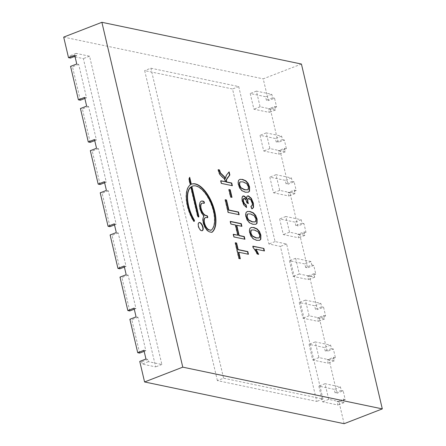 <?xml version="1.0" encoding="UTF-8"?>
<svg xmlns="http://www.w3.org/2000/svg" width="446" height="446" viewBox="0 0 446 446"><rect width="100%" height="100%" fill="white"/><g stroke="black" fill="none" stroke-linecap="round" stroke-linejoin="round"><path stroke-width="0.33" stroke-dasharray="2.23 1.67" d="M229.01 189.728L228.659 189.656L230.431 197.216L230.738 197.093M228.659 189.656L228.965 189.539M230.431 197.216L231.658 197.288M231.703 197.478L232.009 197.361M198.994 222.604A4.371 2.035 68.8 0 0 198.838 222.649A4.371 2.035 68.8 0 0 198.526 227.46A4.371 2.035 68.8 0 0 201.999 230.799A4.371 2.035 68.8 0 0 202.144 230.727M255.619 249.286L264.45 250.947M252.971 246.365L252.626 246.292L252.999 247.892L254.956 250.34L257.063 254.142L258.663 254.292M257.063 254.142L257.37 254.025M252.999 247.892L253.306 247.775M252.626 246.292L252.927 246.17M225.302 199.908L224.957 199.836L225.258 199.719M224.957 199.836L227.939 212.552L238.827 214.649M238.872 214.844L239.179 214.721M227.939 212.552L228.24 212.435M242.947 196L242.278 196.424L241.721 198.269L242.033 201.14L243.689 205.182L246.214 207.312M247.413 196L246.616 196.636L246.337 199.189M251.026 206.286L250.708 206.364L251.494 208.895L251.8 208.773M251.494 208.895L252.319 208.722M250.708 206.364L251.014 206.242M248.277 198.582L250.641 200.059L251.957 203.036L252.023 205.338L251.304 206.18M243.739 198.47L245.707 199.964L246.85 203.12L248.389 203.51M248.082 203.627L247.976 203.337M246.85 203.12L247.156 203.002M246.264 207.624L246.571 207.507M247.301 211.504L245.963 212.363L245.411 214.119L245.718 216.845L247.173 220.53L249.487 223.039L252.765 224.41L255.764 224.31M255.045 221.913L255.469 221.534L255.686 218.93L254.159 215.959L250.34 214.086L247.781 213.98M251.059 227.538L249.727 228.402L249.175 230.158L249.476 232.879L250.936 236.57L253.25 239.078L256.528 240.444L259.527 240.349M258.808 237.947L259.232 237.573L259.449 234.964L257.922 231.998L254.103 230.125L251.544 230.013M239.775 179.431L238.443 180.29L237.891 182.046L238.192 184.772L239.653 188.457L241.961 190.966L245.244 192.338L248.244 192.237M247.524 189.84L247.948 189.461L248.166 186.857L246.638 183.886L242.819 182.013L240.26 181.907M220.854 180.925L220.502 180.853L220.809 180.73M218.267 169.865L217.921 169.792L219.092 173.611L220.207 175.289L224.349 179.22L225.33 181.862M217.921 169.792L218.228 169.675M228.865 172.184L226.116 175.272L225.074 178.601M228.82 171.983L229.127 171.866M220.502 180.853L221.127 183.523L232.02 185.62M232.065 185.809L232.372 185.692M221.127 183.523L221.433 183.406M233.409 234.473L233.063 234.395L233.687 237.071L233.994 236.954M233.063 234.395L233.364 234.278M230.387 221.567L230.036 221.495L230.66 224.165L235.187 225.113L237.59 235.343M235.187 225.113L235.494 224.996M230.66 224.165L230.967 224.048M230.036 221.495L230.342 221.378M236.458 225.381L241.554 226.261M241.598 226.457L241.899 226.334M233.687 237.071L244.575 239.167M244.625 239.357L244.926 239.24M235.399 242.953L235.048 242.875L238.744 258.635L239.97 258.713M240.015 258.903L240.322 258.786M238.744 258.635L239.05 258.518M235.048 242.875L235.354 242.758M238.482 252.358L248.099 254.187M248.149 254.382L248.45 254.265M190.604 187.186L197.366 216.003A1.093 0.507 68.8 0 0 198.325 217.141A1.093 0.507 68.8 0 0 198.459 217.024M189.5 177.859L189.394 177.419L188.742 179.236L190.074 184.923A26.23 12.193 68.8 0 0 193.23 220.937A1.093 0.507 68.8 0 0 193.938 221.445A1.093 0.507 68.8 0 0 194.071 221.333M190.074 184.923L190.381 184.806M188.742 179.236L189.048 179.119M189.394 177.419L189.701 177.302M201.224 201.202A8.742 4.064 68.8 0 0 201.074 201.257A8.742 4.064 68.8 0 0 199.513 207.591A8.742 4.064 68.8 0 0 203.722 216.148A8.742 4.064 68.8 0 0 203.694 224.946A8.742 4.064 68.8 0 0 209.542 232.037L211.387 232.427A1.751 0.814 68.8 0 0 211.633 232.411A1.751 0.814 68.8 0 0 211.727 232.355A26.23 12.193 68.8 0 0 211.778 232.316M191.496 184.181A26.23 12.193 68.8 0 0 191.345 184.237A26.23 12.193 68.8 0 0 191.027 184.371M203.722 216.148L204.028 216.031M202.016 203.242A6.556 3.05 -111.2 0 1 202.785 203.237L203.694 203.426A1.093 0.507 68.8 0 0 203.844 203.415A1.093 0.507 68.8 0 0 203.978 203.304M207.072 217.826A1.093 0.507 68.8 0 0 207.223 217.821A1.093 0.507 68.8 0 0 207.357 217.704L206.47 217.52M205.394 217.642A6.556 3.05 -111.2 0 1 206.163 217.637M192.287 186.222A24.045 11.178 -111.2 0 1 210.618 203.114A24.045 11.178 -111.2 0 1 211.008 230.236L211.309 230.119M301.424 64.04L263.229 78.847L268.336 100.618L274.541 98.215L276.581 106.923L270.376 109.326L278.142 142.419L284.342 140.011L286.388 148.719L280.183 151.127L287.943 184.22L294.148 181.812L296.189 190.52L289.989 192.928L297.75 226.016L303.949 223.613L305.995 232.321L299.79 234.724L307.55 267.817L313.755 265.415L315.796 274.123L309.596 276.526L317.357 309.619L323.562 307.216L325.602 315.924L319.397 318.327L327.163 351.42L333.363 349.017L335.409 357.725L329.204 360.128L336.964 393.221L343.169 390.819L345.21 399.527L339.01 401.93L344.117 423.7M63.694 37.107L263.229 78.847M315.796 274.123L313.878 273.721L314.692 277.206L299.316 273.989L295.637 258.312L311.018 261.529L311.832 265.013L305.633 267.416L307.55 267.817M311.832 265.013L313.755 265.415M309.596 276.526L307.673 276.124L308.493 279.609L293.111 276.392L289.437 260.715L304.813 263.932L305.633 267.416M319.397 318.327L317.48 317.926L318.293 321.41L302.918 318.193L299.238 302.516L314.62 305.733L315.433 309.217L317.357 309.619M329.204 360.128L327.28 359.727L328.1 363.211L312.718 359.994L309.045 344.318L324.42 347.534L325.24 351.019L327.163 351.42M339.01 401.93L337.087 401.528L337.901 405.013L322.525 401.796L318.845 386.119L334.227 389.336L335.041 392.82L336.964 393.221M75.095 56.882L83.363 58.61L155.665 366.891L142.213 364.075L141.677 361.812L139.754 361.411M70.435 58.058L69.905 55.795L74.042 56.659M270.376 109.326L268.459 108.924L269.272 112.409L253.897 109.192L250.217 93.515L265.599 96.732L266.413 100.216L268.336 100.618M280.183 151.127L278.259 150.726L279.079 154.205L263.697 150.988L260.024 135.316L275.399 138.533L276.219 142.018L278.142 142.419M289.989 192.928L288.066 192.521L288.88 196.006L273.504 192.789L269.824 177.118L285.206 180.335L286.02 183.813L287.943 184.22M299.79 234.724L297.867 234.323L298.686 237.807L283.31 234.59L279.631 218.914L295.012 222.13L295.826 225.615L297.75 226.016M217.386 380.628L144.671 70.607L232.522 88.983L268.877 243.995L280.411 246.409L316.772 401.417L217.386 380.628L223.585 378.225L150.871 68.205L144.671 70.607M305.995 232.321L304.072 231.92L297.867 234.323M304.072 231.92L304.891 235.404L289.51 232.188L285.836 216.511L301.212 219.727L302.031 223.212L303.949 223.613M302.031 223.212L295.826 225.615M296.189 190.52L294.265 190.119L288.066 192.521M294.265 190.119L295.085 193.603L279.703 190.386L276.029 174.709L291.405 177.926L292.225 181.41L294.148 181.812M292.225 181.41L286.02 183.813M286.388 148.719L284.464 148.317L278.259 150.726M284.464 148.317L285.278 151.802L269.902 148.585L266.223 132.908L281.604 136.125L282.418 139.609L284.342 140.011M282.418 139.609L276.219 142.018M276.581 106.923L274.658 106.522L268.459 108.924M274.658 106.522L275.477 110L260.096 106.784L256.422 91.112L271.798 94.329L272.618 97.808L274.541 98.215M272.618 97.808L266.413 100.216M345.21 399.527L343.286 399.12L337.087 401.528M343.286 399.12L344.106 402.604L328.724 399.387L325.05 383.716L340.432 386.933L341.246 390.412L343.169 390.819M341.246 390.412L335.041 392.82M335.409 357.725L333.485 357.324L327.28 359.727M333.485 357.324L334.299 360.803L318.923 357.586L315.244 341.915L330.625 345.132L331.439 348.616L333.363 349.017M331.439 348.616L325.24 351.019M325.602 315.924L323.679 315.523L317.48 317.926M323.679 315.523L324.498 319.007L309.117 315.79L305.443 300.113L320.819 303.33L321.638 306.815L323.562 307.216M321.638 306.815L315.433 309.217M313.878 273.721L307.673 276.124M124.144 266L126.067 266.401L118.223 232.957L116.3 232.556M118.223 232.957L112.024 235.365L110.101 234.964M119.862 268.804L112.024 235.365M126.067 266.401L124.389 267.048M74.716 55.254L76.64 55.655L76.104 53.392L89.562 56.207L161.87 364.482L148.412 361.673L147.882 359.404L145.959 359.002M143.919 350.294L145.836 350.695L137.998 317.257L136.075 316.855M134.029 308.147L135.952 308.548L128.108 275.11L126.19 274.708M114.26 223.847L116.183 224.249L108.339 190.81L106.416 190.409M104.375 181.7L106.293 182.102L98.454 148.663L96.531 148.262M94.485 139.553L96.408 139.955L88.564 106.51L86.641 106.109M84.601 97.401L86.524 97.802L78.68 64.363L76.757 63.962M128.108 275.11L121.909 277.512L119.985 277.111M129.753 310.951L121.909 277.512M135.952 308.548L134.279 309.195M137.998 317.257L131.793 319.659L129.87 319.258M139.637 353.104L131.793 319.659M145.836 350.695L144.164 351.348M147.882 359.404L141.677 361.812M76.64 55.655L74.961 56.307M78.68 64.363L72.475 66.766L70.557 66.365M80.319 100.211L72.475 66.766M86.524 97.802L84.846 98.454M88.564 106.51L82.365 108.919L80.442 108.517M90.209 142.358L82.365 108.919M96.408 139.955L94.736 140.601M98.454 148.663L92.25 151.066L90.326 150.664M100.094 184.505L92.25 151.066M106.293 182.102L104.62 182.754M108.339 190.81L102.134 193.213L100.211 192.811M109.978 226.657L102.134 193.213M116.183 224.249L114.505 224.901M311.018 261.529L304.813 263.932M295.637 258.312L289.437 260.715M299.316 273.989L293.111 276.392M314.692 277.206L308.493 279.609M320.819 303.33L314.62 305.733M305.443 300.113L299.238 302.516M309.117 315.79L302.918 318.193M324.498 319.007L318.293 321.41M330.625 345.132L324.42 347.534M315.244 341.915L309.045 344.318M318.923 357.586L312.718 359.994M334.299 360.803L328.1 363.211M340.432 386.933L334.227 389.336M325.05 383.716L318.845 386.119M328.724 399.387L322.525 401.796M344.106 402.604L337.901 405.013M148.412 361.673L142.213 364.075M161.87 364.482L155.665 366.891M89.562 56.207L83.363 58.61M76.104 53.392L69.905 55.795M271.798 94.329L265.599 96.732M256.422 91.112L250.217 93.515M260.096 106.784L253.897 109.192M275.477 110L269.272 112.409M281.604 136.125L275.399 138.533M266.223 132.908L260.024 135.316M269.902 148.585L263.697 150.988M285.278 151.802L279.079 154.205M291.405 177.926L285.206 180.335M276.029 174.709L269.824 177.118M279.703 190.386L273.504 192.789M295.085 193.603L288.88 196.006M301.212 219.727L295.012 222.13M285.836 216.511L279.631 218.914M289.51 232.188L283.31 234.59M304.891 235.404L298.686 237.807M150.871 68.205L238.721 86.58L275.082 241.593L286.616 244.001L322.971 399.014L223.585 378.225M322.971 399.014L316.772 401.417M286.616 244.001L280.411 246.409M275.082 241.593L268.877 243.995M238.721 86.58L232.522 88.983M254.956 250.34L255.263 250.223M242.033 201.14L242.34 201.023M243.689 205.182L243.995 205.065M241.721 198.269L242.027 198.152M242.278 196.424L242.579 196.307M246.616 196.636L246.922 196.519M252.023 205.338L252.33 205.221M251.957 203.036L252.263 202.919M250.641 200.059L250.947 199.942M248.762 198.593L249.069 198.476M246.777 202.74L247.084 202.623M245.707 199.964L246.014 199.847M244.073 198.487L244.375 198.37M245.963 212.363L246.27 212.246M245.411 214.119L245.718 214.002M245.718 216.845L246.025 216.723M247.173 220.53L247.48 220.413M249.487 223.039L249.793 222.922M252.765 224.41L253.072 224.293M255.469 221.534L255.775 221.417M255.686 218.93L255.993 218.813M254.159 215.959L254.465 215.842M250.34 214.086L250.646 213.969M249.727 228.402L250.033 228.28M249.175 230.158L249.481 230.041M249.476 232.879L249.782 232.762M250.936 236.57L251.243 236.452M253.25 239.078L253.551 238.961M256.528 240.444L256.835 240.327M259.232 237.573L259.539 237.45M259.449 234.964L259.75 234.847M257.922 231.998L258.228 231.875M254.103 230.125L254.41 230.002M237.891 182.046L238.197 181.929M238.192 184.772L238.499 184.65M239.653 188.457L239.959 188.34M241.961 190.966L242.267 190.849M245.244 192.338L245.551 192.22M238.443 180.29L238.749 180.173M247.948 189.461L248.255 189.344M248.166 186.857L248.467 186.735M246.638 183.886L246.945 183.769M242.819 182.013L243.126 181.896M224.349 179.22L224.656 179.102M222.052 176.962L222.359 176.839M220.207 175.289L220.508 175.166M219.092 173.611L219.399 173.494M218.278 171.381L218.585 171.264M226.116 175.272L226.423 175.155M197.366 216.003L197.667 215.881M193.23 220.937L193.536 220.82M211.387 232.427L211.694 232.305M209.542 232.037L209.843 231.92M203.694 203.426L204 203.309M202.785 203.237L203.092 203.12M201.999 230.799L202.306 230.682M198.838 222.649L199.145 222.532M242.786 196.045L243.092 195.928M247.251 196.045L247.558 195.928M252.168 208.789L252.475 208.672M255.614 224.371L255.92 224.254M259.377 240.411L259.683 240.294M248.093 192.298L248.4 192.181M198.325 217.141L198.632 217.018M193.938 221.445L194.244 221.327M191.345 184.237L191.652 184.12M211.633 232.411L211.939 232.294M201.074 201.257L201.375 201.135M203.844 203.415L204.151 203.298M207.223 217.821L207.529 217.698"/><path stroke-width="0.67" d="M243.126 181.896L240.405 181.84L239.842 182.269L239.625 184.912L241.024 187.744L244.96 189.728L247.686 189.784L248.255 189.344L248.467 186.735L246.945 183.769L243.126 181.896M254.41 230.002L251.689 229.952L251.126 230.381L250.908 233.024L252.308 235.856L256.244 237.841L258.97 237.891L259.539 237.45L259.75 234.847L258.228 231.875L254.41 230.002M248.55 219.817L252.486 221.801L255.207 221.857L255.775 221.417L255.993 218.813L254.465 215.842L250.646 213.969L247.926 213.913L247.363 214.342L247.145 216.985L248.55 219.817L248.244 219.939L252.18 221.918L255.045 221.913M301.424 64.04L382.306 408.893L182.771 367.153L101.883 22.3L301.424 64.04M198.459 217.024A1.093 0.507 68.8 0 0 198.498 216.238L191.535 186.551L191.841 186.434L198.805 216.12A1.093 0.507 68.8 0 1 198.632 217.018A1.093 0.507 68.8 0 1 197.667 215.881L190.91 187.069A24.045 11.178 -111.2 0 0 194.166 219.8A1.093 0.507 68.8 0 1 194.244 221.327A1.093 0.507 68.8 0 1 193.536 220.82A26.23 12.193 68.8 0 1 190.381 184.806L189.048 179.119L189.701 177.302L191.328 184.254A26.23 12.193 68.8 0 1 191.652 184.12A26.23 12.193 68.8 0 1 211.85 202.562A26.23 12.193 68.8 0 1 212.034 232.238A1.751 0.814 68.8 0 1 211.939 232.294A1.751 0.814 68.8 0 1 211.694 232.305L209.843 231.92A8.742 4.064 68.8 0 1 204 224.829A8.742 4.064 68.8 0 1 204.028 216.031A8.742 4.064 68.8 0 1 199.819 207.474A8.742 4.064 68.8 0 1 201.375 201.135A8.742 4.064 68.8 0 1 202.607 201.062L203.515 201.252A1.093 0.507 68.8 0 1 204.285 202.244A1.093 0.507 68.8 0 1 204.151 203.298A1.093 0.507 68.8 0 1 204 203.309L203.092 203.12A6.556 3.05 -111.2 0 0 202.166 203.175L201.86 203.292A6.556 3.05 -111.2 0 1 202.016 203.242M205.985 215.463L206.894 215.652A1.093 0.507 68.8 0 1 207.663 216.65A1.093 0.507 68.8 0 1 207.529 217.698A1.093 0.507 68.8 0 1 207.373 217.709A1.093 0.507 68.8 0 0 207.295 216.6A1.093 0.507 68.8 0 0 206.587 215.769L205.985 215.463A6.556 3.05 -111.2 0 1 201.38 209.486A6.556 3.05 -111.2 0 1 202.166 203.175M207.373 217.709L206.47 217.52A6.556 3.05 -111.2 0 0 205.545 217.576L205.238 217.698A6.556 3.05 -111.2 0 1 205.394 217.642M211.008 230.236A1.751 0.814 -111.2 0 1 210.897 230.303A1.751 0.814 -111.2 0 1 210.651 230.314L209.364 229.863A6.556 3.05 -111.2 0 1 204.759 223.886A6.556 3.05 -111.2 0 1 205.545 217.576M209.364 229.863L210.958 230.197A1.751 0.814 -111.2 0 0 211.203 230.181L210.897 230.303M191.841 186.434A24.045 11.178 -111.2 0 1 192.438 186.155A24.045 11.178 -111.2 0 1 210.858 202.835A24.045 11.178 -111.2 0 1 211.309 230.119A1.751 0.814 -111.2 0 1 211.203 230.181M248.45 254.265L238.788 252.241L240.322 258.786L239.05 258.518L235.354 242.758L236.625 243.025L238.164 249.57L247.825 251.589L248.45 254.265M244.926 239.24L233.994 236.954L233.364 234.278L237.891 235.226L235.494 224.996L230.967 224.048L230.342 221.378L241.275 223.663L241.899 226.334L236.765 225.263L239.162 235.494L244.302 236.57L244.926 239.24M221.433 183.406L220.809 180.73L225.637 181.745L224.656 179.102L220.508 175.166L219.399 173.494L218.228 169.675L219.499 169.943L220.508 172.931L224.416 176.711L225.381 178.484L226.423 175.155L229.127 171.866L229.857 174.983L226.496 179.643L226.607 181.946L231.742 183.022L232.372 185.692L221.433 183.406M248.244 192.237L249.23 191.323L249.281 187.091L247.814 183.39L245.506 180.881L242.239 179.526L240.082 179.314L238.749 180.173L238.197 181.929L238.499 184.65L239.959 188.34L242.267 190.849L245.551 192.22L248.4 192.181L249.531 191.206L249.587 186.969L248.121 183.267L245.807 180.764L242.546 179.409L239.809 179.404M259.527 240.349L260.514 239.43L260.564 235.198L259.098 231.496L256.79 228.993L253.523 227.633L251.366 227.421L250.033 228.28L249.481 230.041L249.782 232.762L251.243 236.452L253.551 238.961L256.835 240.327L259.683 240.294L260.815 239.312L260.871 235.081L259.405 231.379L257.091 228.876L253.83 227.516L251.092 227.516M255.764 224.31L256.751 223.396L256.807 219.164L255.341 215.463L253.027 212.954L249.76 211.599L247.602 211.387L246.27 212.246L245.718 214.002L246.025 216.723L247.48 220.413L249.793 222.922L253.072 224.293L255.92 224.254L257.058 223.279L257.108 219.047L255.647 215.34L253.334 212.837L250.067 211.482L247.329 211.476M243.995 205.065L246.571 207.507L246.186 205.06L244.464 203.577L243.438 201.174L243.382 199L244.375 198.37L246.014 199.847L247.156 203.002L248.389 203.51L247.848 201.809L247.809 199.223L248.422 198.503L249.069 198.476L250.947 199.942L252.263 202.919L252.33 205.221L251.014 206.242L251.8 208.773L252.475 208.672L253.545 207.295L253.395 203.198L251.293 198.264L248.444 195.889L247.558 195.928L246.922 196.519L246.644 199.072L245.25 196.842L243.811 195.883L242.579 196.307L242.027 198.152L242.34 201.023L243.995 205.065M251.304 206.18L251.014 206.242M243.739 198.47L244.375 198.37M228.24 212.435L225.258 199.719L226.529 199.986L228.887 210.027L238.549 212.051L239.179 214.721L228.24 212.435M263.865 248.461L264.45 250.947L255.926 249.163L258.663 254.292L257.37 254.025L255.263 250.223L253.306 247.775L252.927 246.17L263.865 248.461L252.971 246.365M199.758 222.493A4.371 2.035 68.8 0 0 199.145 222.532A4.371 2.035 68.8 0 0 198.827 227.343A4.371 2.035 68.8 0 0 202.306 230.682A4.371 2.035 68.8 0 0 202.83 226.473A4.371 2.035 68.8 0 0 199.758 222.493M232.009 197.361L230.738 197.093L228.965 189.539L230.236 189.806L232.009 197.361M231.658 197.288L229.93 189.924L229.01 189.728M229.93 189.924L230.236 189.806M202.144 230.727A4.371 2.035 68.8 0 0 202.473 226.429A4.371 2.035 68.8 0 0 199.451 222.61A4.371 2.035 68.8 0 0 198.994 222.604M258.357 254.415L255.619 249.286L255.926 249.163M264.099 250.875L263.558 248.578M238.827 214.649L238.248 212.168L228.581 210.15L226.228 200.103L225.302 199.908M226.228 200.103L226.529 199.986M228.581 210.15L228.887 210.027M238.248 212.168L238.549 212.051M246.644 199.072L246.337 199.189L244.943 196.959L242.947 196M252.319 208.722L253.239 207.412L253.088 203.315L250.986 198.381L248.138 196.011L247.413 196M248.082 203.627L247.541 201.927L247.502 199.345L248.277 198.582M246.214 207.312L245.885 205.177L244.157 203.694L243.131 201.291L243.076 199.117L244.073 198.487M245.885 205.177L246.186 205.06M256.751 223.396L257.058 223.279M247.781 213.98L247.056 214.465L246.844 217.107L248.244 219.939M260.514 239.43L260.815 239.312M251.544 230.013L250.819 230.498L250.602 233.141L252.001 235.973L252.308 235.856M252.001 235.973L255.943 237.958L258.808 237.947M249.23 191.323L249.531 191.206M240.26 181.907L239.535 182.392L239.318 185.034L240.717 187.866L241.024 187.744M240.717 187.866L244.659 189.845L247.524 189.84M225.637 181.745L220.854 180.925M225.381 178.484L225.074 178.601L224.109 176.828L220.201 173.054L219.192 170.06L218.267 169.865M219.192 170.06L219.499 169.943M219.309 170.584L219.616 170.467M219.426 171.113L219.733 170.996M232.02 185.62L231.435 183.139L226.3 182.063L226.194 179.76L229.551 175.1L228.865 172.184M229.551 175.1L229.857 174.983M226.3 182.063L226.607 181.946M231.435 183.139L231.742 183.022M237.891 235.226L233.409 234.473M241.554 226.261L240.968 223.78L230.387 221.567M240.968 223.78L241.275 223.663M244.575 239.167L243.995 236.687L238.861 235.611L236.458 225.381L236.765 225.263M238.861 235.611L239.162 235.494M243.995 236.687L244.302 236.57M239.97 258.713L238.482 252.358L238.788 252.241M248.099 254.187L247.519 251.706L237.857 249.688L236.319 243.142L235.399 242.953M236.319 243.142L236.625 243.025M237.857 249.688L238.164 249.57M247.519 251.706L247.825 251.589M194.071 221.333A1.093 0.507 68.8 0 0 193.859 219.917A24.045 11.178 -111.2 0 1 190.604 187.186L190.91 187.069M191.328 184.254L191.027 184.371L189.5 177.859M211.778 232.316A26.23 12.193 68.8 0 0 211.582 202.779A26.23 12.193 68.8 0 0 191.496 184.181M203.978 203.304A1.093 0.507 68.8 0 0 203.917 202.194A1.093 0.507 68.8 0 0 203.209 201.369L202.3 201.179A8.742 4.064 68.8 0 0 201.224 201.202M205.678 215.58A6.556 3.05 -111.2 0 1 201.074 209.603A6.556 3.05 -111.2 0 1 201.86 203.292M209.057 229.98A6.556 3.05 -111.2 0 1 204.452 224.009A6.556 3.05 -111.2 0 1 205.238 217.698M191.535 186.551A24.045 11.178 -111.2 0 1 192.137 186.277A24.045 11.178 -111.2 0 1 192.287 186.222M382.306 408.893L344.117 423.7L144.576 381.96L139.754 361.411L145.959 359.002L143.919 350.294L137.714 352.697L129.87 319.258L136.075 316.855L134.029 308.147L127.829 310.55L119.985 277.111L126.19 274.708L124.144 266L117.945 268.403L110.101 234.964L116.3 232.556L114.26 223.847L108.055 226.25L100.211 192.811L106.416 190.409L104.375 181.7L98.17 184.103L90.326 150.664L96.531 148.262L94.485 139.553L88.286 141.956L80.442 108.517L86.641 106.109L84.601 97.401L78.401 99.804L70.557 66.365L76.757 63.962L74.716 55.254L68.511 57.657L63.694 37.107L101.883 22.3M182.771 367.153L144.576 381.96M74.042 56.659L75.095 56.882M68.511 57.657L70.435 58.058L74.961 56.307M117.945 268.403L119.862 268.804L124.389 267.048M127.829 310.55L129.753 310.951L134.279 309.195M137.714 352.697L139.637 353.104L144.164 351.348M78.401 99.804L80.319 100.211L84.846 98.454M88.286 141.956L90.209 142.358L94.736 140.601M98.17 184.103L100.094 184.505L104.62 182.754M108.055 226.25L109.978 226.657L114.505 224.901M257.074 251.745L257.381 251.628M243.505 196.006L243.811 195.883M244.943 196.959L245.25 196.842M248.138 196.011L248.444 195.889M250.986 198.381L251.293 198.264M253.088 203.315L253.395 203.198M253.239 207.412L253.545 207.295M247.502 199.345L247.809 199.223M247.541 201.927L247.848 201.809M243.076 199.117L243.382 199M243.131 201.291L243.438 201.174M244.157 203.694L244.464 203.577M249.76 211.599L250.067 211.482M256.807 219.164L257.108 219.047M255.341 215.463L255.647 215.34M253.027 212.954L253.334 212.837M252.18 221.918L252.486 221.801M247.056 214.465L247.363 214.342M246.844 217.107L247.145 216.985M260.564 235.198L260.871 235.081M259.098 231.496L259.405 231.379M256.79 228.993L257.091 228.876M253.523 227.633L253.83 227.516M250.819 230.498L251.126 230.381M250.602 233.141L250.908 233.024M255.943 237.958L256.244 237.841M249.281 187.091L249.587 186.969M247.814 183.39L248.121 183.267M245.506 180.881L245.807 180.764M242.239 179.526L242.546 179.409M239.535 182.392L239.842 182.269M239.318 185.034L239.625 184.912M244.659 189.845L244.96 189.728M220.201 173.054L220.508 172.931M221.969 174.771L222.27 174.654M224.109 176.828L224.416 176.711M227.326 177.809L227.633 177.686M226.194 179.76L226.496 179.643M198.498 216.238L198.805 216.12M193.859 219.917L194.166 219.8M202.3 201.179L202.607 201.062M203.209 201.369L203.515 201.252M206.587 215.769L206.894 215.652M210.651 230.314L210.958 230.197M248.115 198.626L248.422 198.503M255.207 221.857L254.9 221.974M247.926 213.913L247.619 214.03M258.97 237.891L258.663 238.013M251.689 229.952L251.382 230.069M247.686 189.784L247.379 189.901M240.405 181.84L240.099 181.957M192.438 186.155L192.137 186.277"/></g></svg>

